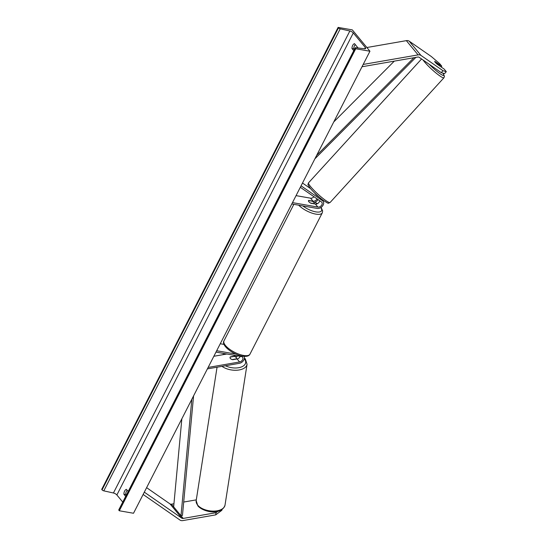 <?xml version="1.0" encoding="UTF-8"?>
<svg xmlns="http://www.w3.org/2000/svg" width="548" height="548" viewBox="0 0 548 548"><rect width="100%" height="100%" fill="white"/><g stroke="black" fill="none" stroke-linecap="round" stroke-linejoin="round"><path stroke-width="0.82" d="M314.703 193.033A3.281 0.452 42.4 0 0 315.162 193.718A3.281 0.452 42.4 0 0 317.121 195.677L319.046 197.02M291.776 203.979L317.189 208.425A4.918 3.494 140.5 0 0 322.443 206.103A4.918 3.494 140.5 0 0 323.067 201.219A4.918 3.494 140.5 0 0 322.56 200.746L301.064 185.827M310.524 188.594L302.503 183.025M292.474 202.616L317.881 207.069A3.281 2.329 140.5 0 0 321.381 205.514A3.281 2.329 140.5 0 0 321.806 202.26A3.281 2.329 140.5 0 0 321.464 201.952L300.325 187.272M317.039 198.876A3.281 2.329 -39.5 0 1 313.038 201.191L308.647 200.424A3.281 1.199 27.1 0 0 308.456 200.63A3.281 1.199 27.1 0 0 310.997 203.274L315.388 204.041A3.281 2.329 140.5 0 0 319.696 200.719M296.05 195.629L310.545 198.171A3.281 2.329 140.5 0 0 313.949 196.732M318.059 199.582A4.918 3.494 -39.5 0 1 313.908 202.52M441.119 66.972L441.804 66.233L434.776 61.355A3.281 0.452 42.4 0 0 434.701 61.383A3.281 0.452 42.4 0 0 435.174 62.239A3.281 0.452 42.4 0 0 437.126 64.205L444.147 69.075L446.305 71.692L444.551 73.61L441.243 72.631L419.165 57.3A2.624 1.863 140.5 0 0 418.528 57.047A2.624 1.863 140.5 0 0 417.754 57.054L362.002 66.753M441.243 72.631L442.996 70.706L420.919 55.382A5.247 3.733 140.5 0 0 419.638 54.868A5.247 3.733 140.5 0 0 418.09 54.889L363.187 64.438M441.804 66.233L439.647 63.616L431.249 56.471L409.171 41.148A5.247 3.733 140.5 0 0 407.897 40.634A5.247 3.733 140.5 0 0 406.349 40.648L366.872 47.518M442.996 70.706L446.305 71.692M196.294 499.865L183.703 502.05M173.949 503.749L171.456 504.181A2.624 1.863 -39.5 0 1 170.681 504.187A2.624 1.863 -39.5 0 1 170.044 503.934L146.611 487.665M218.015 511.236L216.049 512.702L183.203 518.422A2.624 1.863 -39.5 0 1 182.429 518.429A2.624 1.863 -39.5 0 1 181.785 518.168L144.309 492.152M216.049 512.702L215.707 514.873L221.871 510.277L221.988 509.53M215.707 514.873L182.861 520.586A5.247 3.733 -39.5 0 1 181.313 520.6A5.247 3.733 -39.5 0 1 180.039 520.093L143.131 494.467M240.243 356.337A3.281 2.329 -39.5 0 1 237.079 358.94L232.701 359.707A3.281 1.802 -171.1 0 1 230.366 358.481A3.281 1.802 -171.1 0 1 230.03 357.474A3.281 1.802 -171.1 0 1 230.352 356.858L230.318 357.07M243.963 356.358A4.918 3.494 -39.5 0 1 243.545 360.495A4.918 3.494 -39.5 0 1 239.366 363.324L207.391 368.886M215.987 352.097L241.394 356.543A3.281 2.329 -39.5 0 1 242.531 357.173A3.281 2.329 -39.5 0 1 242.435 359.974A3.281 2.329 -39.5 0 1 239.579 361.968L208.13 367.441M230.352 356.858L234.736 356.097A3.281 2.329 140.5 0 0 236.037 355.604M226.886 354.001L213.85 356.269M220.255 343.747L224.016 344.404M216.679 350.734L236.01 354.118M235.756 357.077A4.918 3.494 140.5 0 0 237.62 355.878M314.244 203.692L310.558 203.041A3.281 1.199 -152.9 0 1 308.456 200.63A3.281 1.199 -152.9 0 1 308.503 200.554L312.189 201.198A3.281 1.199 -152.9 0 1 314.292 203.616A3.281 1.199 -152.9 0 1 314.244 203.692L314.292 203.616M436.756 63.869A3.281 0.452 -137.6 0 1 435.174 62.239A3.281 0.452 -137.6 0 1 434.701 61.383A3.281 0.452 -137.6 0 1 434.701 61.376L437.489 63.315A3.281 0.452 -137.6 0 1 439.071 64.945A3.281 0.452 -137.6 0 1 439.544 65.801L436.756 63.869M369.941 51.238L352.323 29.887L338.116 27.4L338.493 27.852A1.473 0.541 27.1 0 0 340.219 28.839L349.857 30.983A2.952 1.075 -152.9 0 1 353.302 32.949L365.345 47.539A2.952 1.075 -152.9 0 1 365.646 48.477A2.952 1.075 -152.9 0 1 364.53 48.765L355.768 47.69A1.473 0.541 27.1 0 0 355.214 47.834A1.473 0.541 27.1 0 0 355.364 48.299L355.741 48.751L369.941 51.238L133.513 513.257L119.313 510.77L355.741 48.751M354.351 49.519L353.796 48.847A4.096 2.466 99.9 0 1 355.282 44.6M127.204 490.309A4.096 2.466 -80.1 0 0 125.718 494.556L126.266 495.228M338.116 27.4L101.695 489.412L102.065 489.871A1.473 0.541 27.1 0 0 103.791 490.85L113.429 492.995A2.952 1.075 -152.9 0 1 116.875 494.967L122.759 502.091M353.755 50.676L351.987 48.532A4.096 2.466 99.9 0 1 354.494 43.641L358.063 47.971M128.177 491.488L126.41 489.35A4.096 2.466 -80.1 0 0 123.91 494.241L125.677 496.385M355.214 47.834L118.786 509.846A1.473 0.541 27.1 0 0 118.937 510.311L119.313 510.77M351.987 48.532L353.796 48.847M123.91 494.241L125.718 494.556M236.366 358.865L232.222 359.584A3.281 1.802 -171.1 0 1 230.366 358.481A3.281 1.802 -171.1 0 1 230.03 357.474A3.281 1.802 -171.1 0 1 230.167 357.091L234.311 356.371A3.281 1.802 -171.1 0 1 236.167 357.474A3.281 1.802 -171.1 0 1 236.51 358.488A3.281 1.802 -171.1 0 1 236.366 358.865L236.339 359.07M413.884 57.725L316.634 155.413M394.293 61.136L333.766 121.93M415.884 57.376L314.881 158.824M181.847 418.809L173.654 506.852L180.998 515.75L191.827 399.3M180.998 515.75L182.457 515.415L193.574 395.882M322.56 200.746L320.47 198.218M317.881 207.069L315.388 204.041M313.038 201.191L310.545 198.171M418.09 54.889L406.349 40.648M420.919 55.382L409.171 41.148M183.203 518.422L171.456 504.181M181.785 518.168L170.044 503.934M239.579 361.968L237.079 358.94M234.736 356.097L234.037 355.255M302.818 205.911A12.953 4.733 27.1 0 0 315.778 211.864A12.953 4.733 27.1 0 0 320.847 207.521M317.169 203.788A12.953 4.733 27.1 0 0 314.922 202.212M321.087 207.363L322.649 210.932L322.279 212.843A14.597 5.336 -152.9 0 1 315.819 214.117A14.597 5.336 -152.9 0 1 298.701 205.192M243.504 355.44A14.597 5.336 27.1 0 0 249.963 354.166C249.032 356.077 246.545 356.748 242.483 356.166C233.195 354.762 220.83 345.254 223.974 340.87A14.597 5.336 27.1 0 0 229.297 349.028A14.597 5.336 27.1 0 0 243.504 355.44M429.173 64.246A12.953 1.788 42.4 0 0 440.859 74.268A12.953 1.788 42.4 0 0 442.791 73.083M442.859 73.11L444.455 76.193L443.962 77.748A14.597 2.014 -137.6 0 1 435.975 72.987A14.597 2.014 -137.6 0 1 424.501 61.883A14.597 2.014 -137.6 0 1 423.104 60.033M310.627 186.642A14.597 2.014 42.4 0 0 322.101 197.746A14.597 2.014 42.4 0 0 330.081 202.507C327.526 203.137 330.067 204.705 322.772 200.034C317.956 196.314 313.812 192.423 310.332 188.361C306.921 183.299 307.962 185.238 308.524 182.833A14.597 2.014 42.4 0 0 310.627 186.642M116.875 494.967L353.302 32.949M364.708 48.779L365.345 47.539M102.065 489.871L338.493 27.852M118.937 510.311L355.364 48.299M113.429 492.995L349.857 30.983M103.791 490.85L340.219 28.839M196.177 500.625L197.869 505.914C203.609 512.401 221.543 515.647 225.016 505.133A14.597 8.014 -171.1 0 1 213.35 511.113A14.597 8.014 -171.1 0 1 197.684 505.126A14.597 8.014 -171.1 0 1 196.177 500.625L217.056 367.201M224.091 354.488A12.953 7.11 -171.1 0 1 226.071 353.857M221.974 366.345A14.597 8.014 8.9 0 0 237.305 370.195A14.597 8.014 8.9 0 0 247.052 364.297L225.016 505.133M244.319 358.707A12.953 7.11 -171.1 0 1 241.236 367.03A12.953 7.11 -171.1 0 1 225.44 365.742M320.573 198.191L323.067 201.219M317.313 203.726L315.059 202.157M322.279 212.843L249.963 354.166M293.844 204.336L223.974 340.87M443.962 77.748L330.081 202.507M421.576 58.972L308.524 182.833M247.052 364.297L245.36 359.002L244.401 357.988M225.153 353.7L222.207 354.816M236.421 359.056L236.51 358.488"/></g></svg>
